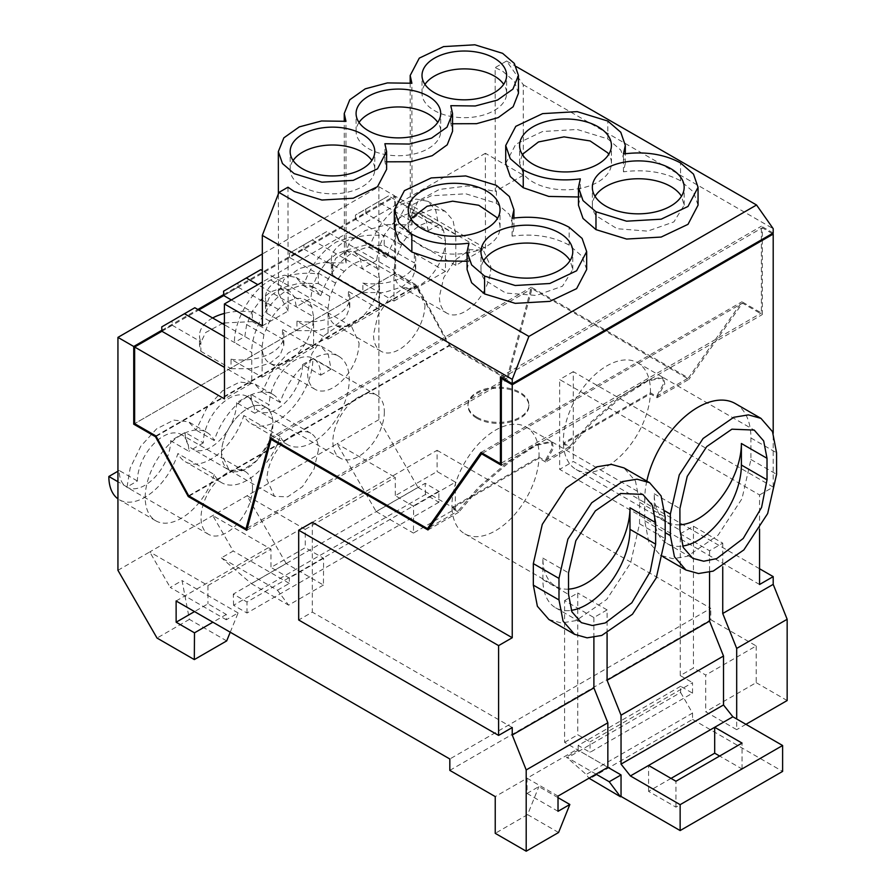 <?xml version="1.0" encoding="UTF-8"?>
<svg xmlns="http://www.w3.org/2000/svg" width="896" height="896" viewBox="0 0 896 896"><rect width="100%" height="100%" fill="white"/><g stroke="black" fill="none" stroke-linecap="round" stroke-linejoin="round"><path stroke-width="0.67" stroke-dasharray="4.48 3.36" d="M476.896 418.275A30.475 17.595 -0 0 0 510.104 422.094A30.475 17.595 -0 0 0 528.909 405.832A30.475 17.595 -0 0 0 519.982 393.4A30.475 17.595 -0 0 0 486.786 389.581A30.475 17.595 -0 0 0 467.97 405.843A30.475 17.595 -0 0 0 476.896 418.275M476.896 417.222A30.475 17.595 -0 0 0 510.104 421.042A30.475 17.595 -0 0 0 528.909 404.79A30.475 17.595 -0 0 0 519.982 392.347A30.475 17.595 -0 0 0 486.786 388.539A30.475 17.595 -0 0 0 467.97 404.79A30.475 17.595 -0 0 0 476.896 417.222M545.664 462.034L539 458.181L452.021 508.39L458.696 512.243L479.539 487.928L507.886 463.4L536.234 445.379L552.171 442.042L553.414 448.358L545.664 462.034L570.08 447.933L590.934 423.618L619.27 399.09L647.618 381.069L663.566 377.731L664.798 384.048L657.048 397.723L650.384 393.87L563.416 444.08L570.08 447.933M657.048 397.723L688.946 379.31L532.022 288.714L507.662 379.635L449.243 345.912L416.461 286.082L394.688 273.504L394.688 195.832L378.896 186.715L262.315 254.016M271.97 438.861L532.022 288.714M427.986 529.973L458.696 512.243M221.502 453.387A36.389 21.011 -60 0 1 237.406 416.786A36.389 21.011 -60 0 1 265.429 407.064A36.389 21.011 -60 0 1 272.966 423.674L268.621 442.725L257.074 460.342L242.211 470.613L229.04 470.075L221.502 453.432A36.389 21.011 -60 0 1 221.502 453.387A36.389 21.011 -60 0 1 237.384 416.763A36.389 21.011 -60 0 1 265.429 407.008A36.389 21.011 -60 0 1 272.966 423.674A36.389 21.011 -60 0 1 257.062 460.309A36.389 21.011 -60 0 1 229.04 470.042A36.389 21.011 -60 0 1 221.502 453.432M318.427 449.971L314.082 468.978L302.546 486.584L287.672 496.866L274.501 496.328L266.963 479.685A36.389 21.011 -60 0 1 282.845 443.061A36.389 21.011 -60 0 1 310.89 433.306A36.389 21.011 -60 0 1 318.427 449.971M252.504 487.973A36.389 21.011 -60 0 1 236.622 524.597A36.389 21.011 -60 0 1 208.578 534.352A36.389 21.011 -60 0 1 201.04 517.686A36.389 21.011 -60 0 1 216.922 481.062A36.389 21.011 -60 0 1 244.966 471.318A36.389 21.011 -60 0 1 252.504 487.973M384.35 411.858A36.389 21.011 -60 0 1 368.469 448.482A36.389 21.011 -60 0 1 340.424 458.226A36.389 21.011 -60 0 1 332.886 441.571A36.389 21.011 -60 0 1 348.768 404.947A36.389 21.011 -60 0 1 376.813 395.192A36.389 21.011 -60 0 1 384.35 411.858M671.014 778.4L648.581 791.358L675.954 807.15L742.056 768.981L719.622 756.034M742.056 768.981L742.056 743.086M675.954 807.15L675.954 781.245M648.581 791.358L648.581 765.453M596.042 774.144L566.339 756.997L586.208 774.48L589.008 778.21M679.918 524.821A61.6 35.56 -60 0 1 667.027 521.987A61.6 35.56 -60 0 1 654.27 493.786L654.27 515.312A61.6 35.56 120 0 0 667.027 543.502A61.6 35.56 120 0 0 682.662 546.067M568.534 589.131A61.6 35.56 -60 0 1 555.643 586.286A61.6 35.56 -60 0 1 542.886 558.096L542.886 579.622A61.6 35.56 120 0 0 555.643 607.813A61.6 35.56 120 0 0 571.278 610.366M438.872 502.253L247.005 613.021L233.587 605.27L425.443 494.502L438.872 502.253L438.872 491.232L247.005 602L233.318 594.093L425.186 483.325L438.872 491.232M680.635 686.291L578.166 745.45L590.061 752.326L692.541 693.157L680.635 686.291L680.635 692.485L567.112 758.027M680.635 692.485L692.541 713.093L586.208 774.48M692.541 713.093L692.541 719.398L589.512 778.882M692.541 719.398L782.611 771.4M607.085 633.282L607.085 609.918L593.891 617.523L564.592 600.611L564.592 742.347L607.846 767.334L578.166 750.176L566.339 756.997M578.166 745.45L578.166 750.176M320.701 375.155L331.072 369.174L328.328 354.782L320.499 345.755L305.682 343.974L288.411 352.766L272.642 370.093L262.002 392L254.565 383.813L239.758 382.032L222.488 390.824L206.718 408.162L196.09 430.058L188.653 421.87L173.835 420.101L156.565 428.882L140.795 446.219L130.166 468.115L127.03 486.976L137.39 480.995A36.389 21.011 -60 0 1 137.39 480.939A36.389 21.011 -60 0 1 153.272 444.315A36.389 21.011 -60 0 1 181.317 434.571A36.389 21.011 -60 0 1 188.854 451.226A36.389 21.011 -60 0 1 188.854 451.282L170.666 440.776L185.125 432.432L203.314 442.926A36.389 21.011 -60 0 1 219.195 406.258A36.389 21.011 -60 0 1 247.24 396.514A36.389 21.011 -60 0 1 254.778 413.168A36.389 21.011 -60 0 1 254.778 413.224L236.589 402.718L251.048 394.374L269.237 404.869A36.389 21.011 -60 0 1 269.237 404.824A36.389 21.011 -60 0 1 285.118 368.2A36.389 21.011 -60 0 1 313.163 358.445A36.389 21.011 -60 0 1 320.701 375.11A36.389 21.011 -60 0 1 320.701 375.155L302.512 364.661A36.389 21.011 -60 0 1 286.608 401.251A36.389 21.011 -60 0 1 258.586 410.984A36.389 21.011 -60 0 1 251.048 394.374M254.778 413.224L269.237 404.869M203.314 442.926A36.389 21.011 -60 0 1 203.314 442.882L188.854 451.282M236.589 402.718A36.389 21.011 -60 0 1 220.685 439.309A36.389 21.011 -60 0 1 192.662 449.042A36.389 21.011 -60 0 1 185.125 432.432M137.39 480.995L119.202 470.49A36.389 21.011 -60 0 0 126.739 487.099A36.389 21.011 -60 0 0 154.762 477.378A36.389 21.011 -60 0 0 170.666 440.776M558.018 797.653L538.877 786.598L527.05 793.419L527.05 778.221L495.23 796.589M558.578 832.507L527.598 814.632L538.877 786.598M558.018 811.306L527.05 793.419M558.018 796.096L527.05 778.221L576.878 749.448M323.434 585.043L288.602 605.158L277.469 590.218L221.424 557.861L233.24 551.029L212.766 515.547L270.962 549.147L270.984 567.448L305.256 547.658L323.602 558.286L323.434 585.043L286.149 563.517L251.317 583.632L221.424 557.861M323.602 558.286L289.33 578.077L270.984 567.448M277.469 590.218L289.296 583.397L289.33 578.077M247.005 613.021L247.005 602M233.587 605.27L233.318 594.093M425.443 494.502L425.186 483.325M564.592 742.347L577.774 734.742L590.061 741.832L590.061 752.326M564.592 600.611L577.774 592.995L577.774 734.742M692.541 693.157L692.541 682.674L590.061 741.832M680.254 533.826L693.437 526.221L722.736 543.144L709.554 550.749L680.254 533.826L680.243 675.573L693.437 667.968L705.723 675.058L705.723 711.794L736.691 729.669L736.691 718.995M693.437 526.221L693.437 667.968M735.37 403.603A75.096 43.355 120 0 1 750.926 437.976L750.926 459.502L741.978 498.736L718.144 535.08L687.467 556.282L672.795 558.69L660.274 555.195L648.771 541.957L644.728 520.822L644.728 499.296L664.888 510.933M646.811 481.085A75.096 43.355 120 0 0 644.728 499.296M548.89 619.506L561.411 623L576.083 620.592L606.76 599.39L630.594 563.046L639.542 523.813L639.542 502.286L635.499 481.163L623.986 467.914M759.562 584.494L559.653 469.347L559.653 379.523L759.562 494.95L759.562 529.211M722.736 543.144L722.736 566.776M680.243 675.573L692.541 682.674M709.554 550.749L709.554 572.23M607.085 609.918L577.774 592.995M593.891 617.523L593.891 637.426M563.416 444.08A61.6 35.56 120 0 0 576.106 469.482A61.6 35.56 120 0 0 622.429 454.171A61.6 35.56 120 0 0 650.384 393.87M452.021 508.39A61.6 35.56 120 0 0 464.71 533.792A61.6 35.56 120 0 0 511.034 518.47A61.6 35.56 120 0 0 539 458.181M117.936 471.229L119.202 470.49M127.03 486.976L117.936 481.723M331.072 369.174L312.883 358.68A51.05 29.478 -60 0 1 309.747 377.429A51.05 29.478 -60 0 1 251.261 423.674A51.05 29.478 -60 0 1 243.824 415.498A51.05 29.478 -60 0 1 185.338 461.742A51.05 29.478 -60 0 1 177.901 453.555A51.05 29.478 -60 0 1 119.414 499.8A51.05 29.478 -60 0 1 117.936 498.837M302.512 364.661L312.883 358.68M312.323 522.323L312.323 612.114L298.693 619.987M512.243 727.53L312.323 612.114M527.598 814.632L495.23 833.325M230.238 632.218L238.101 612.942L226.285 619.774L226.318 614.454L207.973 603.826L194.522 611.587M226.318 614.454L212.901 622.205M226.688 640.898L189.403 619.371L182.056 580.586L170.229 587.418L226.285 619.774M238.101 612.942L182.056 580.586M189.403 619.371L157.035 638.064M378.896 186.715L378.896 419.642L417.995 487.402L376.163 511.549L337.064 443.789L149.755 551.936L207.95 585.525L207.973 603.826M117.936 570.304L149.755 551.936L170.229 587.418M289.296 583.397L233.24 551.029M251.317 583.621L288.602 605.158M286.149 563.517L247.05 495.757L305.245 529.357L305.256 547.658M417.995 487.402L455.28 508.928L413.448 533.075L413.627 506.318L395.282 495.678L437.102 471.531L455.448 482.16L413.627 506.318M455.28 508.928L455.448 482.16M305.245 529.357L395.259 477.389L395.282 495.678M176.12 600.97L437.091 450.307L437.102 471.531M207.95 585.525L270.962 549.147M437.091 450.307L710.786 608.328L449.826 758.99M449.826 770.381L710.786 619.707L710.786 608.328M710.786 619.707L756.19 645.926L705.723 675.058M756.19 645.926L756.19 682.651L705.723 711.794M756.19 682.651L787.158 700.538M745.942 724.326L736.691 729.669M759.562 568.758L573.294 461.474L559.653 469.347M759.562 494.95L773.203 487.077L573.294 371.65L573.294 461.474M573.294 371.65L559.653 379.523M773.203 487.077L773.203 433.306M772.296 233.565L762.294 227.786L762.294 314.563L742.493 303.128L688.946 379.31M502.242 377.933L762.294 227.786M501.334 465.226L762.294 314.563M482.44 453.275L742.493 303.128M246.702 530.298L507.662 379.635M189.19 496.048L449.243 345.912M156.139 436.374L416.461 286.082M773.203 233.038L761.387 226.218L761.387 312.995L741.966 301.773L688.419 377.955L531.328 287.269L506.968 378.179L449.635 345.083L416.853 285.264L395.595 272.989L134.635 423.651L394.688 273.504M161.762 330.31L197.848 309.478M223.586 294.616L394.688 195.832M214.267 474.555A51.05 29.478 -60 0 1 155.781 520.8A51.05 29.478 -60 0 1 148.344 478.621A51.05 29.478 -60 0 1 206.83 432.376A51.05 29.478 -60 0 1 214.267 440.563A51.05 29.478 -60 0 1 272.754 394.318A51.05 29.478 -60 0 1 280.19 402.494A51.05 29.478 -60 0 1 338.677 356.25A51.05 29.478 -60 0 1 346.114 398.429A51.05 29.478 -60 0 1 287.627 444.674A51.05 29.478 -60 0 1 280.19 436.486A51.05 29.478 -60 0 1 221.704 482.731A51.05 29.478 -60 0 1 214.267 474.555L177.901 453.555M214.267 440.563L196.09 430.058M280.19 402.494L262.002 392M280.19 436.486L243.824 415.498M378.896 419.642L337.064 443.789L395.259 477.389M376.163 511.549L413.448 533.075M161.907 331.274L198.755 310.005M223.742 295.579L395.595 196.358L395.595 272.989M523.354 175.179L495.275 191.397L495.152 67.603L506.576 61.006L523.264 84.728L523.354 175.179L485.363 153.306L485.464 248.248L455.818 265.362L455.784 234.674L453.018 220.293L445.166 211.277L433.451 209.003L419.653 213.808C404.466 223.328 393.49 237.899 386.714 257.544L379.243 249.334L367.539 247.072L353.73 251.866C338.542 261.386 327.566 275.957 320.79 295.602L313.32 287.403L301.616 285.13L287.806 289.923C268.509 300.485 251.227 330.478 251.742 352.475L251.776 383.163L224.504 398.91M251.776 383.163L224.47 367.394M194.824 307.731L172.122 320.902L172.122 325.203L161.762 331.184M172.122 325.203L200.872 341.802L200.872 351.31L199.506 345.173L205.654 332.528L222.298 323.557M231.336 299.958L252.336 312.088A42.179 24.349 0 0 0 224.414 313.432M212.632 317.99A42.179 24.349 0 0 0 199.506 335.653A42.179 24.349 0 0 0 200.872 341.802M260.747 269.674L238.045 282.845L238.045 287.146L223.586 295.49M238.045 287.146L266.795 303.744L266.795 313.253L265.429 307.104L269.752 296.386L281.826 287.851L299.174 283.248L318.259 283.539L318.259 274.03A42.179 24.349 0 0 0 265.429 297.584A42.179 24.349 0 0 0 266.795 303.744M224.437 336.75L234.472 342.53L244.832 336.538L246.635 324.554L252.347 311.17L261.072 299.51L270.536 291.95L280.011 288.568L288.747 290.158L294.482 296.923L296.296 306.824L310.755 298.48L312.558 286.496L318.27 273.101L326.995 261.453L336.459 253.893L345.934 250.51L354.67 252.101L360.405 258.866L362.219 268.766L376.678 260.422L326.67 231.616L303.968 244.787L303.968 249.088L289.509 257.432L318.259 274.03M303.968 249.088L332.718 265.675A42.179 24.349 0 0 1 331.352 259.526A42.179 24.349 0 0 1 384.182 235.973L355.432 219.374L365.803 213.382L365.792 209.082L355.432 215.074L355.432 219.374M455.818 265.362L365.803 213.382M485.464 248.248L395.595 196.358M523.264 84.728L773.203 228.693M155.893 435.926L416.853 285.264M262.394 325.853L288.109 311.002L287.974 187.208M485.363 153.306L262.349 282.061M288.109 311.002L278.477 293.25L283.987 279.496L299.432 268.554L321.653 262.629L346.102 262.954L344.389 255.181L349.91 241.438L365.366 230.485L387.576 224.571L412.026 224.896L410.323 217.134L418.13 200.962L439.309 189.448L467.768 185.92L495.275 191.397M188.675 495.757L449.635 345.083M247.285 528.102L506.968 378.179M270.368 437.931L531.328 287.269M650.429 392.795A61.6 35.56 120 0 0 650.451 390.992A61.6 35.56 120 0 0 637.694 362.802A61.6 35.56 120 0 0 590.229 379.299A61.6 35.56 120 0 0 563.338 441.291A61.6 35.56 120 0 0 563.371 443.061L650.429 392.795L656.566 396.346L688.419 377.955M563.371 443.061L569.509 446.611L589.882 423.002L618.218 398.485L646.565 380.464L662.514 377.126L663.746 383.443L656.566 396.346M539.034 457.106A61.6 35.56 120 0 0 539.067 455.302A61.6 35.56 120 0 0 526.31 427.112A61.6 35.56 120 0 0 478.845 443.61A61.6 35.56 120 0 0 451.954 505.602A61.6 35.56 120 0 0 451.987 507.371L539.034 457.106L545.182 460.656L569.509 446.611M451.987 507.371L458.125 510.91L478.498 487.312L506.834 462.795L535.181 444.774L551.13 441.437L552.362 447.754L545.182 460.656M429.946 527.184L458.125 510.91M481.006 452.446L741.966 301.773M501.334 463.131L761.387 312.995M500.427 376.88L761.387 226.218M172.122 320.902L161.75 326.894M200.872 351.31L231.034 368.682L231.034 359.206L262.147 377.171L262.114 346.494L224.426 324.778M224.426 322.963L252.336 321.597L252.336 312.088M231.034 359.206A42.179 24.349 0 0 0 283.864 335.653A42.179 24.349 0 0 0 282.498 329.493L313.611 347.458L313.578 316.781A36.389 21.034 -60.1 0 1 297.73 353.416A36.389 21.034 -60.1 0 1 269.674 363.171A36.389 21.034 -60.1 0 1 262.114 347.043M262.114 346.494L263.906 334.499L269.629 321.115A36.389 21.034 -60.1 0 1 278.342 309.467A36.389 21.034 -60.1 0 1 287.347 302.187A36.389 21.034 -60.1 0 1 287.818 301.907A36.389 21.034 -60.1 0 1 288.277 301.638A36.389 21.034 -60.1 0 1 297.293 298.525A36.389 21.034 -60.1 0 1 306.006 300.104A36.389 21.034 -60.1 0 1 306.018 300.115A36.389 21.034 -60.1 0 1 311.752 306.88L313.578 316.781L257.835 284.67M252.336 321.597L282.498 338.968L282.498 329.493M238.045 282.845L223.586 291.189M266.795 313.253L296.946 330.624L296.946 321.149L328.07 339.114L328.037 308.437L262.338 270.592M296.946 321.149A42.179 24.349 0 0 0 349.787 297.584A42.179 24.349 0 0 0 348.421 291.435L379.534 309.4L379.501 278.723A36.389 21.034 -60.1 0 1 363.653 315.358A36.389 21.034 -60.1 0 1 335.597 325.114A36.389 21.034 -60.1 0 1 328.037 308.974M328.037 308.426L329.829 296.442L335.552 283.058A36.389 21.034 -60.1 0 1 344.266 271.398A36.389 21.034 -60.1 0 1 353.27 264.118A36.389 21.034 -60.1 0 1 353.741 263.85A36.389 21.034 -60.1 0 1 354.2 263.581A36.389 21.034 -60.1 0 1 363.216 260.467A36.389 21.034 -60.1 0 1 371.93 262.046A36.389 21.034 -60.1 0 1 371.941 262.058A36.389 21.034 -60.1 0 1 377.675 268.822L379.501 278.723L312.211 239.96L289.509 253.131L289.509 257.432M318.259 283.539L348.421 300.91L348.421 291.435M303.968 244.787L289.509 253.131M332.718 265.675L332.718 275.195L362.869 292.566L362.869 283.091L393.994 301.056L393.96 270.368L376.678 260.422L378.482 248.427L384.194 235.043L392.918 223.395L402.382 215.835L411.858 212.453L420.594 214.032L426.328 220.808L428.142 230.709L378.134 201.902L355.432 215.074M332.718 275.195L331.341 269.046L335.675 258.328L347.749 249.794L365.098 245.19L384.182 245.482L384.182 235.973M362.869 283.091A42.179 24.349 0 0 0 415.71 259.526A42.179 24.349 0 0 0 414.344 253.378L445.458 271.342L445.424 240.654L428.142 230.709L438.514 224.717L388.506 195.922L378.134 201.902M384.182 245.482L414.344 262.853L414.344 253.378M365.792 209.082L388.506 195.922M506.576 61.006L516.242 66.573M518.459 93.229L514.338 81.301L502.611 71.187L495.152 67.603M452.536 123.76L450.834 123.525L452.547 131.298M386.613 161.818L384.91 161.582L386.613 169.344M467.096 269.584L468.955 261.027L467.085 261.285M394.352 227.696L404.41 208.522L431.245 195.787L465.797 193.805L496.429 203.224L509.376 214.39L513.934 227.573L512.075 236.13C533.859 233.33 552.888 236.331 569.162 245.123L582.12 256.29L586.678 269.472M578.48 205.285L580.339 196.717L578.469 196.974M505.736 163.386L515.794 144.211L542.629 131.488L577.192 129.494L607.813 138.914L620.771 150.08L625.318 163.262L623.459 171.819C645.243 169.019 664.272 172.021 680.557 180.813L693.504 191.979L698.062 205.162M346.102 262.954L345.957 121.307M412.026 224.896L411.88 83.238M455.784 234.674L438.514 224.717L435.747 210.336L427.896 201.331L416.181 199.058L402.371 203.851C387.184 213.371 376.208 227.954 369.432 247.587L361.973 239.389L350.258 237.115L336.448 241.92C321.261 251.44 310.285 266.011 303.509 285.645L296.05 277.446L284.334 275.173L270.525 279.978C251.238 290.539 233.946 320.522 234.472 342.53L251.742 352.475M386.714 257.544L369.432 247.587M320.79 295.602L303.509 285.645M313.611 347.458L262.147 377.171M231.034 368.682L252.134 368.704L270.256 363.014L280.157 355.096L283.864 345.117L282.498 338.968M359.038 342.978A36.389 21.034 -60.1 0 1 343.19 379.602A36.389 21.034 -60.1 0 1 315.146 389.368A36.389 21.034 -60.1 0 1 307.574 372.68L311.898 353.674L323.422 336.056L338.285 325.774L351.467 326.301L359.038 342.978M379.534 309.4L328.07 339.114M296.946 330.624L318.058 330.635L336.179 324.957L346.08 317.027L349.787 307.048L348.421 300.91M424.962 304.909A36.389 21.034 -60.1 0 1 409.114 341.544A36.389 21.034 -60.1 0 1 381.069 351.299A36.389 21.034 -60.1 0 1 373.498 334.622L377.821 315.616L389.346 297.998L404.208 287.717L417.39 288.243L424.962 304.909M326.67 231.616L312.211 239.96M445.458 271.342L393.994 301.056M362.869 292.566L383.981 292.578L402.102 286.899L411.992 278.97L415.71 268.99L414.344 262.853M490.885 266.851A36.389 21.034 -60.1 0 1 475.037 303.486A36.389 21.034 -60.1 0 1 446.992 313.242A36.389 21.034 -60.1 0 1 439.421 296.565L443.744 277.547L455.269 259.941L470.131 249.659L483.302 250.186L490.885 266.851M445.424 240.666A36.389 21.034 -60.1 0 1 429.565 277.29A36.389 21.034 -60.1 0 1 401.52 287.056A36.389 21.034 -60.1 0 1 393.96 270.917M450.834 123.525L450.811 105.672M384.91 161.582L384.888 143.73M468.955 261.027L468.933 243.163M512.075 236.13L512.053 218.277M580.339 196.717L580.317 178.864M623.459 171.819L623.448 153.966M351.467 326.29L306.018 300.104M393.96 270.368L395.752 258.384L401.475 245A36.389 21.034 -60.1 0 1 410.189 233.341A36.389 21.034 -60.1 0 1 419.194 226.061A36.389 21.034 -60.1 0 1 419.664 225.792A36.389 21.034 -60.1 0 1 420.123 225.523A36.389 21.034 -60.1 0 1 429.139 222.41A36.389 21.034 -60.1 0 1 437.853 223.989L420.582 214.032L437.864 223.989A36.389 21.034 -60.1 0 1 443.598 230.765M354.659 252.09L371.941 262.046L354.659 252.09M424.95 84.392A42.302 24.394 -0.1 0 0 422.016 93.33A42.302 24.394 -0.1 0 0 425.499 102.995A42.302 24.394 -0.1 0 0 428.366 106.165A42.302 24.394 -0.1 0 0 475.922 116.738A42.302 24.394 -0.1 0 0 506.632 93.24A42.302 24.394 -0.1 0 0 503.686 84.314M359.027 122.45A42.302 24.394 -0.1 0 0 356.093 131.387A42.302 24.394 -0.1 0 0 359.576 141.064A42.302 24.394 -0.1 0 0 362.443 144.222A42.302 24.394 -0.1 0 0 409.998 154.795A42.302 24.394 -0.1 0 0 440.709 131.298A42.302 24.394 -0.1 0 0 437.763 122.371M293.104 160.518A42.302 24.394 -0.1 0 0 290.181 169.445A42.302 24.394 -0.1 0 0 293.653 179.122A42.302 24.394 -0.1 0 0 296.52 182.28A42.302 24.394 -0.1 0 0 344.075 192.864A42.302 24.394 -0.1 0 0 374.786 169.366A42.302 24.394 -0.1 0 0 371.84 160.44M410.917 218.747L408.24 227.674L412.014 238.168A45.909 26.477 -0.1 0 0 463.467 253.546A45.909 26.477 -0.1 0 0 500.046 227.584A45.909 26.477 -0.1 0 0 497.347 218.658M483.661 260.646A45.909 26.477 -0.1 0 0 480.984 269.573A45.909 26.477 -0.1 0 0 484.758 280.067L505.725 293.037L536.211 295.445L562.498 286.205L572.79 269.483L570.091 260.557M522.301 154.437L519.624 163.363L523.398 173.869A45.909 26.477 -0.1 0 0 574.851 189.235A45.909 26.477 -0.1 0 0 611.442 163.274A45.909 26.477 -0.1 0 0 608.742 154.347M595.045 196.336A45.909 26.477 -0.1 0 0 592.368 205.262A45.909 26.477 -0.1 0 0 596.142 215.768L617.12 228.726L647.595 231.134L673.882 221.906L684.174 205.173L681.475 196.246M654.27 515.312L679.93 530.118M654.27 493.786L679.907 508.581M542.886 579.622L568.534 594.429M542.886 558.096L568.523 572.891M644.728 520.822L665.19 532.638M750.926 459.502L776.586 474.32M750.926 437.976L776.563 452.782M639.542 523.813L665.19 538.619M639.542 502.286L665.179 517.093M419.653 213.808L402.371 203.851M287.806 289.923L270.525 279.978M263.906 334.499L246.635 324.554M311.763 306.88L294.482 296.923M329.829 296.442L312.558 286.496M377.686 268.811L360.405 258.866M395.752 258.384L378.482 248.427M445.424 240.654L443.61 230.754L426.328 220.808M496.429 203.224L496.406 185.36M569.162 245.123L569.15 227.259M607.813 138.914L607.79 121.05M680.557 180.813L680.534 162.949M269.629 321.115L252.347 311.17M335.552 283.058L318.27 273.101M401.475 245L384.194 235.043M437.853 223.989A36.389 21.034 -60.1 0 1 437.864 223.989L483.314 250.174M297.293 298.525L280.011 288.568M278.342 309.456L261.072 299.51M429.139 222.398L411.858 212.453M410.189 233.341L392.918 223.395M363.216 260.467L345.934 250.51M344.266 271.398L326.995 261.453M528.909 405.832L528.909 404.79M467.97 405.843L467.97 404.79M274.501 496.339L192.662 449.042M667.027 543.502L692.709 558.331M555.643 607.813L581.325 622.642M244.966 471.318L181.317 434.571M376.813 395.192L313.163 358.445M310.89 433.306L265.429 407.064M208.578 534.352L126.739 487.099M340.424 458.226L258.586 410.984M663.566 377.731L754.219 430.08M265.429 407.008L247.24 396.514M660.274 555.195L663.13 556.842M552.171 442.042L642.835 494.39M576.106 469.482L667.027 521.987M464.71 533.792L555.643 586.286M155.781 520.8L119.414 499.8M206.83 432.376L188.653 421.87M272.754 394.318L254.576 383.813M338.677 356.25L320.499 345.755M287.627 444.674L251.261 423.674M221.704 482.731L185.338 461.742M199.506 345.162L199.506 335.653M265.429 307.104L265.429 297.584M331.352 269.046L331.352 259.526M278.477 293.25L278.376 193.861M344.389 255.181L344.254 121.072M410.178 83.003L410.312 217.134M445.166 211.277L427.896 201.331M379.243 249.334L361.973 239.389M313.32 287.392L296.05 277.446M526.31 427.112L551.13 441.437M637.694 362.802L662.514 377.126M283.864 345.117L283.864 335.653M315.146 389.368L269.674 363.171M349.787 307.048L349.787 297.584M381.069 351.299L335.597 325.114M415.71 268.99L415.71 259.526M446.992 313.242L401.52 287.056M513.934 227.573L513.923 218.008M625.318 163.262L625.318 153.709M417.39 288.232L371.93 262.046M506.632 93.24L506.621 75.387M422.016 93.33L422.005 75.466M440.709 131.298L440.698 113.445M356.093 131.387L356.082 113.523M374.786 169.366L374.774 151.502M290.181 169.445L290.158 151.592M408.24 227.674L408.218 209.821M500.046 227.584L500.035 209.72M480.984 269.573L480.962 251.72M572.79 269.483L572.779 251.619M519.624 163.363L519.602 145.51M611.442 163.274L611.419 145.421M592.368 205.262L592.346 187.41M684.174 205.173L684.163 187.32"/><path stroke-width="1.34" d="M593.891 637.426L593.891 687.882L512.243 735.022L512.243 727.53L498.602 735.414L498.602 645.613L512.243 637.739L512.243 384.754L501.334 378.459L501.334 465.226L481.533 453.802L427.986 529.973L271.062 439.387L271.97 438.861M719.622 756.034L714.694 753.189L714.694 727.283L648.581 765.453L675.954 781.245L742.056 743.086L714.694 727.283L732.872 716.789L782.611 745.506L680.142 804.664L630.403 775.947L648.581 765.453M714.694 753.189L671.014 778.4M589.008 778.21L620.48 796.768L609.213 781.749L596.042 774.144M679.918 524.821A61.6 35.56 -60 0 0 741.384 443.498L741.384 465.013L767.032 479.83L767.01 458.293L763.683 440.955L754.219 430.08L731.909 429.184L706.754 446.578L687.221 476.392L679.907 508.581L679.93 530.118L683.256 547.456L692.72 558.331L703.73 561.221L716.666 558.622L743.21 538.485L761.578 507.427L767.032 479.83M682.662 546.067A61.6 35.56 120 0 0 741.384 465.013M571.278 610.366A61.6 35.56 120 0 0 629.989 529.323L655.648 544.141L650.194 571.738L631.826 602.795L605.282 622.933L592.334 625.531L581.325 622.642L571.872 611.766L568.534 594.429L568.523 572.891L575.837 540.702L595.358 510.877L620.525 493.494L642.835 494.39L652.299 505.254L655.626 522.603L655.648 544.141M670.376 535.629L674.442 556.774L685.966 570.035L698.499 573.53L713.171 571.122L743.848 549.92L767.659 513.565L776.586 474.32L776.563 452.782L772.498 431.637L760.973 418.376L748.44 414.882L733.768 417.29L703.091 438.491L679.28 474.846L670.354 514.091L670.376 535.629L665.19 532.638M723.509 704.962L723.509 656.029L621.04 715.187L621.04 764.12L723.509 704.962L732.872 716.789M621.04 764.12L630.403 775.947M782.611 745.506L782.611 771.4L680.142 830.57L680.142 804.664M609.213 781.749L621.04 774.928L621.04 796.443L680.142 830.57M621.04 796.443L620.48 796.768M621.04 774.928L607.846 767.312L558.018 796.096L558.018 811.306L569.845 804.485L558.018 797.653M665.19 538.619L665.179 517.093L661.114 495.947L649.578 482.686L637.056 479.192L622.373 481.6L591.696 502.802L567.885 539.157L558.97 578.402L558.992 599.939L563.058 621.085L574.582 634.346L587.115 637.84L601.787 635.432L632.464 614.23L656.275 577.875L665.19 538.619M568.534 589.131A61.6 35.56 -60 0 0 629.989 507.797L629.989 529.323M569.845 804.485L558.578 832.507L526.198 851.2L526.198 769.944L512.243 735.022M760.973 418.376L735.37 403.603A75.096 43.355 120 0 0 646.811 481.085M649.578 482.686L623.986 467.914L611.475 464.419L596.803 466.827L566.115 488.029L542.282 524.373L533.333 563.606L558.97 578.402M574.582 634.346L548.89 619.506L537.376 606.256L533.333 585.133L533.333 563.606M759.562 529.211L759.562 584.494L773.203 576.621L759.562 568.758M745.942 724.326L787.158 700.538L787.158 619.282L736.691 648.413L736.691 718.995M736.691 648.413L722.736 613.491L722.736 566.776M709.554 572.23L709.554 621.107L607.085 680.277L621.04 715.187M723.509 656.029L709.554 621.107M607.085 633.282L607.085 680.277M593.891 687.882L607.846 722.803L607.846 767.334M498.602 645.613L298.693 530.197L298.693 619.987L498.602 735.414M117.936 481.723L108.842 476.482L117.936 471.229M117.936 498.837A51.05 29.478 -60 0 1 108.842 476.482M512.243 637.739L312.323 522.323L298.693 530.197M607.846 722.803L526.198 769.944M194.522 611.587L176.142 622.205L176.12 600.97L449.826 758.99L449.826 770.381L495.23 796.589L495.23 833.325L526.198 851.2M212.901 622.205L194.488 632.834L176.142 622.205M230.238 632.218L226.688 640.898L194.32 659.59L194.488 632.834M271.062 439.387L246.702 530.298L188.283 496.574L155.501 436.744L133.728 424.178L133.728 346.494L117.936 337.378L117.936 570.304L157.035 638.064L194.32 659.59M787.158 619.282L773.203 584.36L722.736 613.491M773.203 584.36L773.203 576.621M773.203 433.306L773.203 234.091L772.296 233.565M512.243 384.754L773.203 234.091M501.334 378.459L502.242 377.933M481.533 453.802L482.44 453.275M188.283 496.574L189.19 496.048M155.501 436.744L156.139 436.374M133.728 424.178L134.635 423.651L134.635 347.021L161.907 331.274L161.75 326.894L184.464 313.723L224.437 336.75M133.728 346.494L161.762 330.31M197.848 309.478L223.586 294.616M262.315 254.016L117.936 337.378M198.755 310.005L223.742 295.579L231.336 299.958M386.602 151.48L377.496 168.84L353.203 180.365L321.91 182.168L294.179 173.645L282.453 163.531L278.331 151.592L283.842 137.85L299.286 126.896L321.507 120.982L345.957 121.307L344.243 113.523L349.765 99.781L365.221 88.838L387.419 82.914L411.88 83.238L410.178 75.488L419.283 58.128L443.576 46.603L474.858 44.8L502.589 53.323L514.315 63.437L518.437 75.376L512.926 89.118L497.482 100.072L475.272 105.986L450.811 105.672L452.525 113.445L447.003 127.187L431.558 138.13L409.349 144.054L384.888 143.73L386.602 151.48L386.613 169.344L377.507 186.704L353.226 198.229L321.944 200.032L294.202 191.509L287.974 187.208L278.925 192.438L262.304 235.39L512.243 379.355L512.243 383.701L500.427 376.88L500.427 463.658L481.006 452.446L427.459 528.618L270.368 437.931L245.997 528.842L188.675 495.757L155.893 435.926L134.635 423.651M262.304 235.39L262.394 325.853L224.403 303.968L224.504 398.91L134.635 347.021M224.47 367.394L161.907 331.274M224.414 313.432A42.179 24.349 0 0 0 212.632 317.99M257.835 284.67L246.288 278.018L223.586 291.189L223.742 295.579M516.242 66.573L756.549 204.994L773.203 228.693L773.203 233.038L512.243 383.701M756.549 204.994L528.898 336.426L512.243 379.355M278.925 192.438L528.898 336.426M262.349 282.061L224.403 303.968M245.997 528.842L247.285 528.102M427.459 528.618L429.946 527.184M500.427 463.658L501.334 463.131M224.426 324.778L194.824 307.731L184.464 313.723M222.298 323.557L224.426 322.963M262.338 270.592L260.747 269.674L246.288 278.018M518.437 75.376L518.459 93.24L513.139 106.747L498.198 117.611L476.582 123.682L452.536 123.76M452.525 113.445L452.547 131.309L447.216 144.816L432.253 155.68L410.648 161.75L386.613 161.818M467.085 261.285L437.416 260.747L411.858 252.045L398.91 240.867L394.352 227.696L394.33 209.832L404.398 190.658L431.222 177.934L465.786 175.941L496.406 185.36L509.365 196.526L513.923 209.709L512.053 218.277C533.837 215.466 552.877 218.467 569.15 227.259L582.109 238.426L586.667 251.608L576.598 270.782L549.763 283.506L515.211 285.499L484.59 276.08L471.632 264.914L467.074 251.731L468.933 243.163C447.149 245.974 428.12 242.973 411.846 234.181L398.888 223.014L394.33 209.832M586.667 251.608L586.678 269.472L576.621 288.635L549.786 301.37L515.234 303.352L484.602 293.944L471.643 282.766L467.096 269.584L467.074 251.731M578.469 196.974L548.8 196.437L523.253 187.734L510.294 176.568L505.736 163.386L505.714 145.522L515.782 126.347L542.618 113.624L577.17 111.63L607.79 121.05L620.749 132.227L625.307 145.398L623.448 153.966C645.232 151.166 664.261 154.157 680.534 162.949L693.493 174.115L698.051 187.298L687.982 206.472L661.147 219.195L626.595 221.189L595.974 211.77L583.016 200.603L578.458 187.421L580.317 178.864C558.533 181.664 539.504 178.662 523.23 169.87L510.272 158.704L505.714 145.522M698.051 187.298L698.062 205.162L688.005 224.336L661.17 237.059L626.618 239.053L595.986 229.634L583.038 218.456L578.48 205.285L578.458 187.421M425.477 85.142A42.302 24.394 -0.1 0 0 472.898 99.31A42.302 24.394 -0.1 0 0 506.621 75.387A42.302 24.394 -0.1 0 0 503.138 65.71A42.302 24.394 -0.1 0 0 455.717 51.542A42.302 24.394 -0.1 0 0 422.005 75.466A42.302 24.394 -0.1 0 0 425.477 85.142M359.565 123.2A42.302 24.394 -0.1 0 0 406.974 137.368A42.302 24.394 -0.1 0 0 440.698 113.445A42.302 24.394 -0.1 0 0 437.214 103.768A42.302 24.394 -0.1 0 0 389.794 89.6A42.302 24.394 -0.1 0 0 356.082 113.523A42.302 24.394 -0.1 0 0 359.565 123.2M293.642 161.258A42.302 24.394 -0.1 0 0 341.051 175.426A42.302 24.394 -0.1 0 0 374.774 151.502A42.302 24.394 -0.1 0 0 371.291 141.826A42.302 24.394 -0.1 0 0 323.87 127.658A42.302 24.394 -0.1 0 0 290.158 151.592A42.302 24.394 -0.1 0 0 293.642 161.258M496.261 199.226A45.909 26.477 -0.1 0 0 444.808 183.859A45.909 26.477 -0.1 0 0 408.218 209.821A45.909 26.477 -0.1 0 0 411.992 220.315A45.909 26.477 -0.1 0 0 463.445 235.682A45.909 26.477 -0.1 0 0 500.035 209.72A45.909 26.477 -0.1 0 0 496.261 199.226M568.994 241.125A45.909 26.477 -0.1 0 0 517.541 225.758A45.909 26.477 -0.1 0 0 480.962 251.72A45.909 26.477 -0.1 0 0 484.736 262.214A45.909 26.477 -0.1 0 0 536.189 277.581A45.909 26.477 -0.1 0 0 572.779 251.619A45.909 26.477 -0.1 0 0 568.994 241.125M607.645 134.915A45.909 26.477 -0.1 0 0 556.192 119.549A45.909 26.477 -0.1 0 0 519.602 145.51A45.909 26.477 -0.1 0 0 523.376 156.005A45.909 26.477 -0.1 0 0 574.84 171.382A45.909 26.477 -0.1 0 0 611.419 145.421A45.909 26.477 -0.1 0 0 607.645 134.915M680.389 176.814A45.909 26.477 -0.1 0 0 628.936 161.448A45.909 26.477 -0.1 0 0 592.346 187.41A45.909 26.477 -0.1 0 0 596.12 197.904A45.909 26.477 -0.1 0 0 647.573 213.282A45.909 26.477 -0.1 0 0 684.163 187.32A45.909 26.477 -0.1 0 0 680.389 176.814M503.686 84.314A42.302 24.394 -0.1 0 0 503.16 83.574C499.598 78.915 494.077 75.242 486.618 72.531A42.302 24.394 -0.1 0 0 424.95 84.392M437.763 122.371A42.302 24.394 -0.1 0 0 437.237 121.632C433.675 116.973 428.154 113.299 420.694 110.589A42.302 24.394 -0.1 0 0 359.027 122.45M371.84 160.44A42.302 24.394 -0.1 0 0 371.314 159.69C367.752 155.042 362.23 151.357 354.771 148.646A42.302 24.394 -0.1 0 0 293.104 160.518M497.347 218.658A45.909 26.477 -0.1 0 0 496.272 217.09L478.722 205.251L452.648 201.174L427.101 206.259L410.917 218.747M570.091 260.557L569.016 258.989A45.909 26.477 -0.1 0 0 525.392 243.074A45.909 26.477 -0.1 0 0 483.661 260.646M608.742 154.347A45.909 26.477 -0.1 0 0 607.656 152.779L590.106 140.941L564.043 136.864L538.485 141.949L522.301 154.437M681.475 196.246L680.4 194.678A45.909 26.477 -0.1 0 0 636.787 178.763A45.909 26.477 -0.1 0 0 595.045 196.336M741.384 443.498L767.01 458.293M629.989 507.797L655.626 522.603M664.888 510.933L670.354 514.091M533.333 585.133L558.992 599.939M411.858 252.045L411.846 234.181M484.602 293.944L484.59 276.08M523.253 187.734L523.23 169.87M595.986 229.634L595.974 211.77M663.13 556.842L685.966 570.035M278.376 193.861L278.331 151.592M344.254 121.072L344.243 113.523M410.178 75.488L410.178 83.003M513.923 218.008L513.923 209.709M625.318 153.709L625.307 145.398"/></g></svg>
